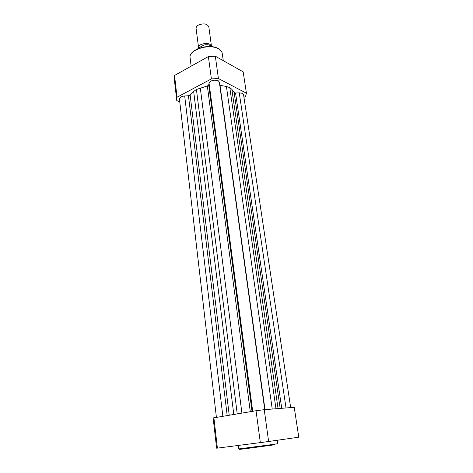 <?xml version="1.0" encoding="UTF-8"?>
<svg xmlns="http://www.w3.org/2000/svg" width="473" height="473" viewBox="0 0 473 473"><rect width="100%" height="100%" fill="white"/><g stroke="black" fill="none" stroke-linecap="round" stroke-linejoin="round"><path stroke-width="0.71" d="M264.732 409.653L219.33 82.06L218.171 80.688C213.879 79.565 210.834 80.363 209.042 83.071L208.717 85.063L207.34 85.974L196.419 89.468L193.67 91.49L190.134 95.049L188.455 95.753L184.689 95.972C181.378 96.356 179.628 97.367 179.433 98.999L216.386 417.168M290.67 407.596L243.536 94.535L242.537 93.364L239.249 92.832L235.572 93.039L234.135 92.525L231.847 89.32L229.801 87.588L275.978 408.761M237.215 413.786L196.419 89.468M272.235 409.056L226.425 86.518L229.801 87.588M226.425 86.518L219.774 85.235M213.152 417.961L216.616 448.185L213.152 417.961L256.041 410.735L264.236 409.689L294.224 407.312L298.77 437.188L268.634 441.498L264.236 409.689M216.616 448.185L217.385 448.132L213.873 417.576M256.041 410.735L260.327 442.616L268.634 441.498M260.327 442.616L217.385 448.132M179.77 101.926L176.766 100.572L177.038 97.219L211.39 78.914L218.414 78.53L246.421 93.211L245.511 96.551L243.956 97.32M176.76 100.507L174.289 78.956L174.537 75.473L208.38 56.547L215.327 56.204L243.163 71.831L246.421 93.211M177.038 97.219L174.537 75.473M208.38 56.547L211.39 78.914M218.414 78.53L215.327 56.204M198.613 47.891L198.607 47.862C198.506 46.673 199.245 45.603 200.824 44.651C205.867 42.629 209.397 43.037 211.407 45.875M211.431 45.887L208.812 26.795C207.044 23.603 203.532 23.065 198.27 25.175C196.709 26.157 195.982 27.263 196.088 28.492L198.607 47.862M212.448 46.762C210.568 45.03 207.688 44.486 203.816 45.124L198.299 48.069L197.815 48.713M203.816 45.124L204.052 46.904M252.694 411.279L209.042 83.071M286.017 407.963L239.249 92.832M233.768 414.348L193.67 91.49M229.21 415.087L190.134 95.049M227.176 415.418L188.455 95.753M222.83 416.122L184.689 95.972M281.731 408.305L235.572 93.039M280.164 408.43L234.135 92.525M278.059 408.595L231.847 89.32M265.004 409.63L220.01 85.27M252.014 411.386L208.717 85.063M250.288 411.67L207.34 85.974M241.898 413.03L200.298 87.978M273.968 444.868L246.93 448.528C238.463 449.557 237.251 449.61 243.282 448.682M238.392 445.43L238.824 448.895L274.305 444.289L277.799 443.692L277.308 440.257M218.674 48.973C209.663 43.102 188.254 49.896 190.122 57.854C188.319 49.517 209.521 42.848 218.573 48.754C220.737 50.049 221.967 51.652 222.269 53.567C221.991 51.758 220.79 50.227 218.674 48.973M203.768 45.059C206.535 44.539 208.906 44.74 210.881 45.668M191.157 66.173L190.122 57.854M223.28 60.668L222.269 53.567M176.766 100.542L174.289 78.956M197.779 48.731L197.951 48.412M203.68 45.041C207.647 44.35 210.586 44.929 212.495 46.768"/></g></svg>
